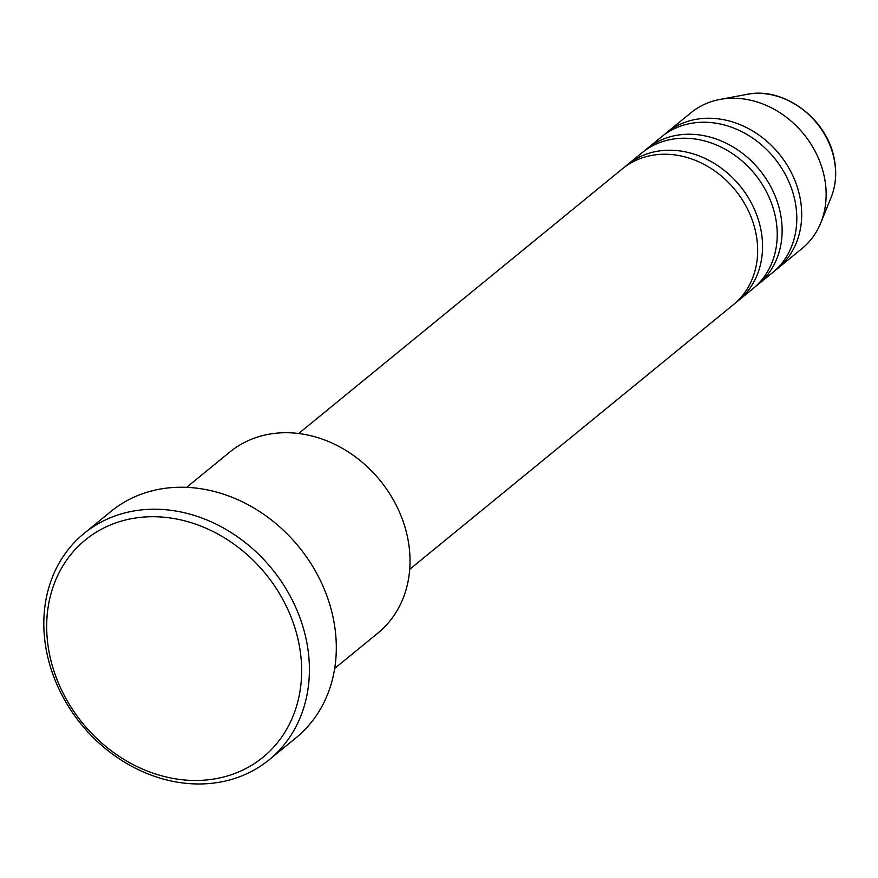 <?xml version="1.0" encoding="UTF-8"?>
<svg xmlns="http://www.w3.org/2000/svg" width="878" height="878" viewBox="0 0 878 878"><rect width="100%" height="100%" fill="white"/><g stroke="black" fill="none" stroke-linecap="round" stroke-linejoin="round"><path stroke-width="1.32" d="M409.708 569.317L733.514 304.567A87.712 73.818 -129.3 0 0 755.749 232.451A87.712 73.818 -129.3 0 0 700.787 162.748A87.712 73.818 -129.3 0 0 622.469 168.752L298.663 433.502M735.907 302.504A87.712 73.818 -129.3 0 0 738.409 300.561A87.712 73.818 -129.3 0 0 760.644 228.445A87.712 73.818 -129.3 0 0 705.682 158.742A87.712 73.818 -129.3 0 0 627.353 164.757A87.712 73.818 -129.3 0 0 624.96 166.809M738.409 300.561L753.083 288.566A87.712 73.818 -129.3 0 0 775.318 216.449A87.712 73.818 -129.3 0 0 720.355 146.747A87.712 73.818 -129.3 0 0 642.037 152.75L627.353 164.757M755.475 286.502A87.712 73.818 -129.3 0 0 757.966 284.571A87.712 73.818 -129.3 0 0 780.213 212.443A87.712 73.818 -129.3 0 0 725.239 142.752A87.712 73.818 -129.3 0 0 646.921 148.755A87.712 73.818 -129.3 0 0 644.529 150.818M757.966 284.571L772.64 272.575A87.712 73.818 -129.3 0 0 794.886 200.447A87.712 73.818 -129.3 0 0 739.913 130.745A87.712 73.818 -129.3 0 0 661.595 136.759L646.921 148.755M775.044 270.512A87.712 73.818 -129.3 0 0 777.535 268.569A87.712 73.818 -129.3 0 0 799.781 196.452A87.712 73.818 -129.3 0 0 744.807 126.75A87.712 73.818 -129.3 0 0 666.49 132.754A87.712 73.818 -129.3 0 0 664.097 134.817M334.694 668.421L377.825 633.159A116.961 98.424 -129.3 0 0 407.48 536.996A116.961 98.424 -129.3 0 0 334.189 444.059A116.961 98.424 -129.3 0 0 229.762 452.071L186.63 487.345M298.586 641.862A140.348 118.102 -129.3 0 0 146.406 516.89A140.348 118.102 -129.3 0 0 49.739 655.339A140.348 118.102 -129.3 0 0 201.918 780.312A140.348 118.102 -129.3 0 0 298.586 641.862M47.006 653.627A146.198 123.03 50.7 0 1 84.068 533.429A146.198 123.03 50.7 0 1 214.605 523.409A146.198 123.03 50.7 0 1 306.224 639.579A146.198 123.03 50.7 0 1 269.151 759.777A146.198 123.03 50.7 0 1 138.614 769.797A146.198 123.03 50.7 0 1 47.006 653.627M269.151 759.777L296.051 737.783A146.198 123.03 -129.3 0 0 333.124 617.585A146.198 123.03 -129.3 0 0 241.505 501.415A146.198 123.03 -129.3 0 0 110.979 511.424L84.068 533.429M777.535 268.569L801.998 248.573A87.712 73.818 -129.3 0 0 820.776 222.88A87.712 73.818 -129.3 0 0 824.233 176.456A87.712 73.818 -129.3 0 0 719.861 99.455A87.712 73.818 -129.3 0 0 690.942 112.757L666.49 132.754M834.023 158.633A73.214 61.603 -129.3 0 0 746.915 94.374C783.33 86.362 826.813 118.475 834.1 158.216C836.964 172.132 835.966 185.192 831.137 197.374A73.214 61.603 -129.3 0 0 834.023 158.633M746.915 94.374L719.861 99.455M831.137 197.374L820.776 222.88"/></g></svg>
